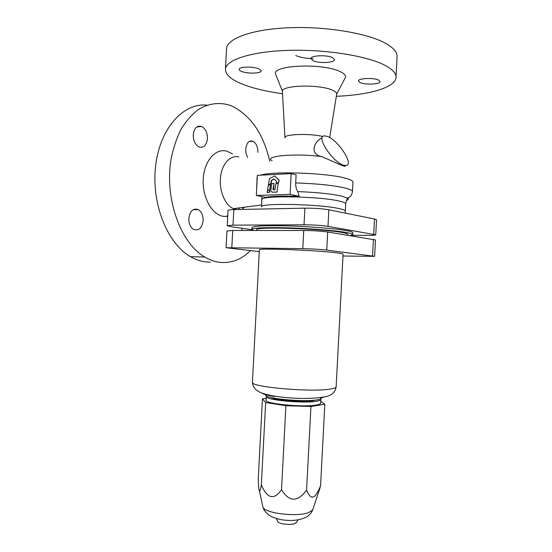 <?xml version="1.0" encoding="UTF-8"?>
<svg xmlns="http://www.w3.org/2000/svg" width="552" height="552" viewBox="0 0 552 552"><rect width="100%" height="100%" fill="white"/><g stroke="black" fill="none" stroke-linecap="round" stroke-linejoin="round"><path stroke-width="0.83" d="M267.492 190.109L268.582 190.067L267.285 191.282L267.078 192.393L269.479 192.386L270.666 184.106L268.286 185.734L267.492 190.109L268.493 190.15M267.078 192.393L269.479 192.386M269.176 192.317L270.666 184.106M276.649 192.055L273.35 192.172C271.239 192.386 270.466 191.185 271.032 188.584L271.922 183.568L274.054 183.478L273.295 187.673C272.826 189.088 273.088 189.819 274.089 189.874L274.91 189.84L276.055 183.388L278.208 183.298L276.952 192.124L272.212 192.137M278.208 183.298L276.952 192.124M273.647 189.867L274.054 183.478M268.362 185.155L270.784 183.499L271.308 180.428L274.199 178.945L276.428 181.215L276.117 182.94L278.574 182.912L279.084 180.083L274.737 175.915L269.521 178.607L268.362 185.155L271.08 183.568L271.612 180.497L274.344 179.096M278.27 182.843L279.084 180.083M278.781 180.014L274.737 175.915M276.117 182.94L278.574 182.912M272.115 160.742C262.924 156.064 295.334 153.021 321.657 156.589C309.465 154.325 313.633 141.705 322.023 137.903M351.376 235.325L367.929 235.4C372.779 235.407 375.388 235.207 375.746 234.814L327.985 226.341C321.347 225.368 313.363 224.843 304.035 224.788L233.006 225.147L227.245 225.699L230.95 226.686L251.926 229.708M251.905 227.693L251.912 227.541C253.623 225.94 265.829 225.402 288.537 225.934C309.865 226.561 334.05 228.493 345.297 230.412C350.568 231.316 353.087 232.123 352.852 232.834L352.762 234.496M207.014 105.156C183.43 102.541 159.804 128.361 155.595 166.124C151.2 203.819 167.594 243.763 190.419 256.645C195.787 259.757 201.232 261.551 206.752 262.021L210.471 262.138M282.527 93.75C267.541 91.694 254.817 88.741 244.363 84.904C231.55 80.095 225.25 74.782 225.471 68.952C226.285 59.726 251.691 51.384 289.02 50.349C326.28 49.259 367.763 56.062 385.262 65.467C392.983 69.628 396.55 73.775 395.963 77.887C394.632 87.906 368.253 95.068 336.334 96.29M226.499 49.383L226.555 48.39C227.41 38.281 252.864 29.021 290.207 27.697C327.481 26.317 368.936 33.568 386.393 43.774C394.093 48.3 397.64 52.813 397.04 57.325L396.019 76.831M261.22 70.884L261.22 70.884C261.282 73.561 247.448 73.913 241.631 71.429C239.927 70.746 239.106 70.035 239.161 69.297C238.975 66.626 253.195 66.261 258.902 68.821L261.227 70.773M282.431 92.005L282.417 91.19C282.244 85.077 319.753 84.18 332.401 90.169C335.299 91.432 336.727 92.722 336.685 94.033L336.658 94.275M276.49 76.362L275.324 73.43C274.654 64.756 323.983 63.176 340.246 71.677C343.965 73.45 345.759 75.265 345.621 77.114L344.538 79.171M256.335 195.477L265.629 197.347C272.315 196.153 283.486 195.808 299.136 196.319L290.076 194.373L291.166 173.611L257.391 175.35L256.335 195.477L290.076 194.373M346.07 165.441L344.917 166.262L342.93 165.883L321.657 156.589M291.166 173.611L296.113 174.853L295.693 182.926C295.596 186.376 296.3 189.267 297.79 191.606L299.136 196.319M253.568 230.474L251.815 229.363C253.52 227.817 265.726 227.32 288.434 227.872C309.762 228.514 333.946 230.425 345.2 232.295C350.472 233.185 352.99 233.965 352.756 234.655L350.051 235.58M232.502 153.911L226.796 151.151C215.535 147.964 204.095 160.998 203.226 179.172C202.184 197.305 212.023 214.804 223.367 216.356L227.734 216.349M238.388 209.491L239.575 207.856M238.816 156.968C230.398 154.67 221.842 163.91 220.476 177.447C219.013 190.951 225.14 205.268 233.496 208.656L236.829 209.525M242.473 208.546L244.777 207.166M269.749 161.294C263.49 134.095 251.022 115.754 232.344 106.267L229.218 105.066C218.675 102.023 208.352 103.534 198.244 109.606C191.848 114.512 186.155 121.005 181.166 129.099C176.709 137.979 173.362 147.888 171.12 158.817C164.22 198.465 180.69 243.294 204.744 257.018C210.07 260.178 215.473 261.993 220.945 262.462C231.95 263.166 241.79 259.24 250.456 250.677M332.642 57.677L334.491 59.706C334.526 62.893 318.601 63.556 312.922 60.658L310.921 58.553C310.735 55.379 327.108 54.682 332.642 57.677M378.693 80.123L380.073 81.641C380.142 84.38 364.768 85.001 359.918 82.496L358.414 80.923C358.207 78.191 373.966 77.542 378.693 80.123M242.066 230.474L241.735 228.238M247.696 157.389C246.289 154.995 245.647 152.221 245.764 149.068C246.585 142.775 248.993 140.16 252.995 141.229C256.245 143.196 257.867 146.908 257.853 152.359M207.435 138.628C206.489 145.542 203.612 148.281 198.789 146.86C195.097 144.603 193.255 140.574 193.241 134.764C194.2 127.885 197.05 125.125 201.79 126.491C205.551 128.747 207.435 132.79 207.435 138.628M188.839 218.475C190.026 210.871 193.207 207.918 198.368 209.615C201.597 211.761 203.184 215.411 203.129 220.579C201.963 228.204 198.754 231.143 193.504 229.384C190.343 227.238 188.784 223.601 188.839 218.475M343.717 165.207L345.842 165.469C354.694 165.262 337.72 139.352 326.846 136.268L324.252 135.889C315.358 135.964 333.022 162.743 343.717 165.207M256.763 229.798L256.77 229.666C254.693 226.582 319.539 228.493 340.832 232.288C345.662 233.096 347.974 233.806 347.774 234.434L347.732 235.214M228.045 210.415L228.045 210.36C228.252 209.926 230.177 209.67 233.827 209.581L304.911 208.166C314.24 208.111 322.216 208.656 328.854 209.794L374.484 218.992L376.533 219.82L375.753 234.766M313.032 58.664C305.884 58.457 300.122 57.415 295.762 55.538M226.962 230.998L232.723 230.474L303.738 230.481C313.06 230.577 321.043 231.088 327.688 232.006L375.477 239.947L374.629 256.307M342.978 256.024L374.622 256.335L326.743 250.09C320.091 249.345 312.101 248.862 302.786 248.648L226.085 247.717L259.274 251.643M336.133 386.938C335.292 392.127 331.821 395.363 325.728 396.653C314.136 398.82 299.895 399.02 283.01 397.261C274.116 396.405 262.683 394.073 258.502 391.506C254.679 389.146 252.65 386.096 252.416 382.357C250.194 386.89 309.41 392.306 329.44 389.188C334.008 388.567 336.244 387.752 336.14 386.738L343.068 254.237C343.24 253.865 341.081 253.396 336.575 252.83C316.841 250.215 257.48 247.979 259.364 249.849L259.364 249.932M321.512 398.033C321.519 398.792 319.953 399.413 316.813 399.896C303.227 402.242 264.442 398.503 265.733 395.073M315.62 400.055L312.632 400.759C302.841 402.436 275.476 400.317 271.37 397.606M320.595 398.965L320.829 399.42C320.885 400.186 319.346 400.814 316.22 401.304C302.917 403.636 265.008 399.958 266.264 396.557L266.554 395.977M320.822 399.579L320.636 403.105C320.684 403.905 319.153 404.554 316.027 405.064C302.717 407.5 264.808 403.76 266.071 400.248L266.078 400.09M266.174 398.371L262.448 398.861L265.664 402.498L285.908 405.741L310.948 406.479L324.824 404.278L320.733 401.256M319.139 490.535L320.567 485.781C317.835 492.619 315.371 496.358 313.177 497C310.983 497.814 308.782 495.496 306.574 490.066C297.611 502.299 289.262 502.182 281.513 489.734C274.02 500.36 267.292 498.766 261.337 484.946L265.664 402.498M281.513 489.734L285.908 405.741M261.337 484.946C260.523 489.576 259.882 491.591 259.419 490.983C258.874 490.452 258.481 486.402 258.253 478.832L262.448 398.861M296.603 522.171L294.858 523.6C290.835 525.2 280.257 524.2 278.07 522.019L277.518 520.922M320.567 485.781L324.824 404.278M310.948 406.479L306.574 490.066M284.956 137.917L284.942 137.503C284.68 134.06 310.231 133.308 322.844 136.503M260.454 175.191C272.157 170.954 327.619 172.914 345.793 178.31C350.81 179.69 353.197 181.015 352.949 182.284L352.466 191.468M257.073 177.523L257.315 176.792M256.59 187.018L256.818 186.286M295.693 182.926C316.91 183.623 333.436 185.341 345.283 188.073C350.306 189.357 352.693 190.578 352.452 191.737C351.1 197.816 348.636 197.388 347.408 198.044C348.836 198.941 348.553 199.741 346.573 200.431M261.993 199.741L262.007 199.555C260.247 195.256 319.67 196.277 339.28 201.073C343.758 202.087 345.897 203.046 345.697 203.943L345.331 211.016M261.82 196.581L261.627 206.814C259.847 202.86 319.263 204.061 338.887 208.539C343.372 209.491 345.517 210.374 345.317 211.195L345.338 213.12M297.79 191.606C316.551 192.331 331.145 193.821 341.578 196.091L347.401 198.12C347.284 198.637 345.331 203.771 345.711 203.771M233.006 225.147L233.827 209.581M373.697 234.138L374.484 218.992M304.035 224.788L304.911 208.166M327.985 226.341L328.854 209.794M232.723 230.474L231.833 247.482M303.738 230.481L302.786 248.648M327.688 232.006L326.743 250.09M373.421 239.32L372.559 255.873M259.364 249.849L252.423 382.15M274.523 396.515C267.713 395.446 263.559 394.321 262.062 393.141M325.066 396.819L320.56 397.957M312.936 509.192L312.68 509.965L308.568 512.629C297.142 517.134 265.202 513.36 262.987 507.357L262.683 505.963M282.417 91.19L275.324 73.43M257.087 177.261L256.714 188.253M251.912 227.541L251.815 229.363M227.776 215.563L226.12 216.515M204.744 257.018L190.419 256.645M252.995 141.229L249.083 141.56M198.368 209.615L193.117 209.725M284.942 137.503L282.396 91.301M345.842 165.469L344.917 166.262M228.045 210.36L227.245 225.699M226.085 247.717L226.969 230.95M265.753 394.721L265.774 394.328M259.419 490.983L262.987 507.357C264.353 511.235 267.299 514.381 271.839 516.803C276.462 518.742 280.761 519.853 284.749 520.136C292.677 521.012 299.653 520.108 305.67 517.424C308.934 515.775 311.273 513.284 312.68 509.965L320.063 487.747M278.07 522.019L276.297 518.507M329.675 137.593L336.679 94.15M266.071 400.248L266.264 396.557M261.724 204.923L233.496 208.656M226.555 48.39L225.471 68.952M256.728 230.474L256.77 229.666M201.79 126.491L196.636 127.022M336.685 94.033L345.621 77.114M296.086 522.965L298.142 519.812"/></g></svg>
